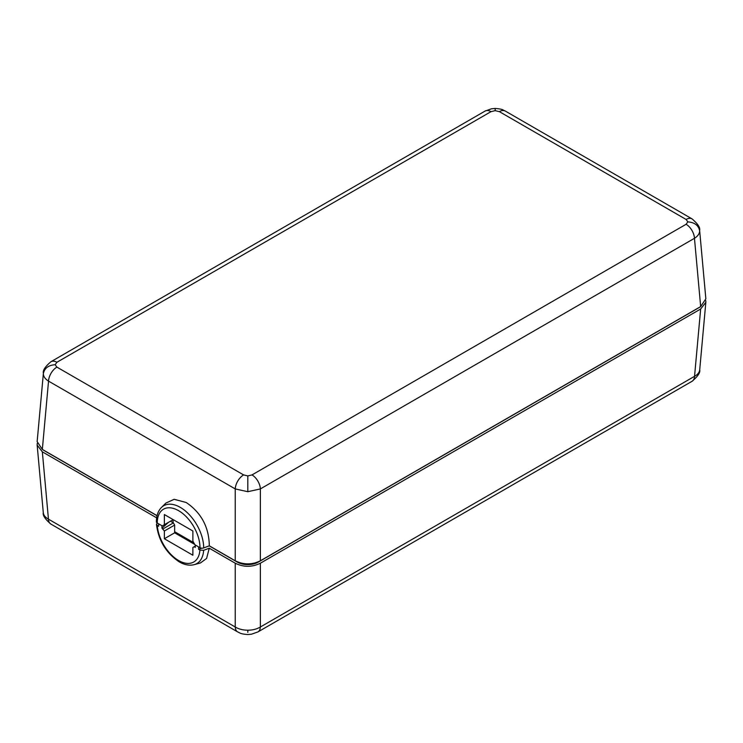 <?xml version="1.0" encoding="UTF-8"?>
<svg xmlns="http://www.w3.org/2000/svg" width="743" height="743" viewBox="0 0 743 743"><rect width="100%" height="100%" fill="white"/><g stroke="black" fill="none" stroke-linecap="round" stroke-linejoin="round"><path stroke-width="1.11" d="M699.627 230.293L705.85 298.797L700.668 306.59L260.366 560.798C251.998 564.894 243.62 564.894 235.243 560.798L209.312 545.817L203.693 547.925A2.963 1.709 180 0 1 199.988 547.702L194.972 544.805L192.883 541.173L192.883 531.004L164.37 514.546L164.37 524.716L162.271 525.923L157.256 523.035A2.963 1.709 180 0 1 156.392 521.818C156.392 515.744 158.073 510.97 161.426 507.488L165.587 503.373M173.175 519.626L164.37 524.716M692.039 218.879A11.86 6.845 120 0 0 692.021 218.869C697.816 223.819 700.352 227.637 699.637 230.311L699.655 230.841C699.581 233.655 697.853 236.144 694.464 238.299A11.86 6.845 60 0 0 686.095 224.284L251.998 474.916A11.86 6.845 -120 0 1 260.366 488.922L247.809 491.708L235.243 488.922A11.86 6.845 120 0 1 243.62 474.916L56.905 367.116A11.86 6.845 -60 0 0 48.536 381.131C45.147 378.967 43.419 376.478 43.345 373.664L37.15 441.63L42.332 449.413L157.07 515.661M209.312 545.817C209.006 527.205 201.307 512.763 186.205 502.5L174.159 499.296L165.893 503.057M499.38 111.654A11.86 6.845 -60 0 1 505.305 111.069A11.86 6.845 -60 0 1 505.314 111.069L692.021 218.869A11.86 6.845 120 0 0 686.095 219.454L499.38 111.654L495.191 110.651L495.191 108.478C503.132 108.998 503.095 110.252 505.305 111.069M56.905 367.116L55.168 364.702L56.905 362.278A11.86 6.845 -120 0 0 50.979 361.692L50.979 361.692A11.86 6.845 -120 0 0 50.961 361.702M43.363 373.135C42.695 370.395 45.23 366.578 50.979 361.692L485.077 111.069A11.86 6.845 60 0 1 491.002 111.654L56.905 362.278M37.252 443.395L37.159 445.122L42.342 451.837L156.662 517.843M43.261 512.113C43.335 514.927 45.063 517.277 48.453 519.162A11.86 6.845 -60 0 0 50.895 524.084L50.895 524.084C45.156 519.199 42.62 515.391 43.289 512.642M209.257 548.204L206.582 558.476L200.443 562.962L194.164 564.671A33.11 19.114 -120 0 0 203.638 550.312L209.257 548.204L235.243 563.213C243.62 567.318 251.998 567.318 260.366 563.213L700.658 309.014L705.841 302.29L705.748 300.571M237.686 631.931A11.86 6.845 120 0 1 235.243 626.999C238.744 629.098 242.933 630.166 247.809 630.203C252.676 630.166 256.864 629.098 260.366 626.999A11.86 6.845 -120 0 1 257.923 631.931L251.468 634.216L247.809 634.522C239.868 634.002 239.905 632.748 237.695 631.931A11.86 6.845 120 0 1 237.686 631.931L50.895 524.084M705.841 302.29L699.711 369.828C700.435 372.494 697.9 376.302 692.105 381.261L692.105 381.261A11.86 6.845 60 0 0 694.547 376.329C697.937 374.444 699.665 372.104 699.739 369.29M699.98 306.989A14.795 8.535 180 0 1 698.736 307.797L258.276 562.098A14.795 8.535 180 0 1 237.342 562.098L209.21 545.854M201.678 548.185L198.622 549.328L199.913 550.08L203.638 550.312M198.622 549.328L198.622 546.913L195.27 544.981L195.27 547.396L194.137 546.746L192.874 547.47L192.874 555.216L164.361 538.749L164.361 531.004L161.965 528.171L161.965 525.747L158.621 523.815L158.621 526.239L157.321 525.487A30.212 17.442 -120 0 0 178.617 560.519A30.212 17.442 -120 0 0 199.913 550.08M170.444 521.205L173.379 522.896L174.642 525.078L174.633 532.824L194.768 544.443M168.587 522.273L161.965 528.171M173.379 522.896L163.107 528.83M164.361 538.749L174.633 532.824M164.361 531.004L174.642 525.078M194.137 546.746L195.27 546.086M157.275 523.035L156.457 524.335L157.321 525.487M157.052 515.744L44.264 450.629A14.795 8.535 180 0 1 43.02 449.812M174.642 531.7L193.793 542.752M173.128 522.756L172.989 519.738M199.988 547.702A30.212 17.442 -120 0 0 178.626 510.692A30.212 17.442 -120 0 0 157.256 523.035M700.668 306.59L694.464 238.299L260.366 488.922L260.366 560.798M243.62 474.916L247.809 475.919L251.998 474.916M247.809 475.919L247.809 491.708M235.243 560.798L235.243 488.922L48.536 381.131L42.332 449.413M686.095 224.284L687.832 221.869L686.095 219.454M687.832 221.869C694.584 222.38 698.531 225.37 699.655 230.841M495.191 110.651L491.002 111.654M55.168 364.702C48.416 365.212 44.469 368.203 43.345 373.664M203.693 547.925A33.11 19.114 -120 0 0 180.28 507.367A33.11 19.114 -120 0 0 161.426 507.488M42.342 451.837L48.453 519.162L235.243 626.999L235.243 563.213M260.366 563.213L260.366 626.999L694.547 376.329L700.658 309.014M247.809 630.203L247.809 632.349M485.077 111.069L491.532 108.784L495.191 108.478M43.289 512.661L37.159 445.122M692.105 381.261L257.923 631.931M194.164 564.671C189.474 565.841 184.496 564.903 179.23 561.875C166.098 553.033 158.5 540.533 156.457 524.363"/></g></svg>
